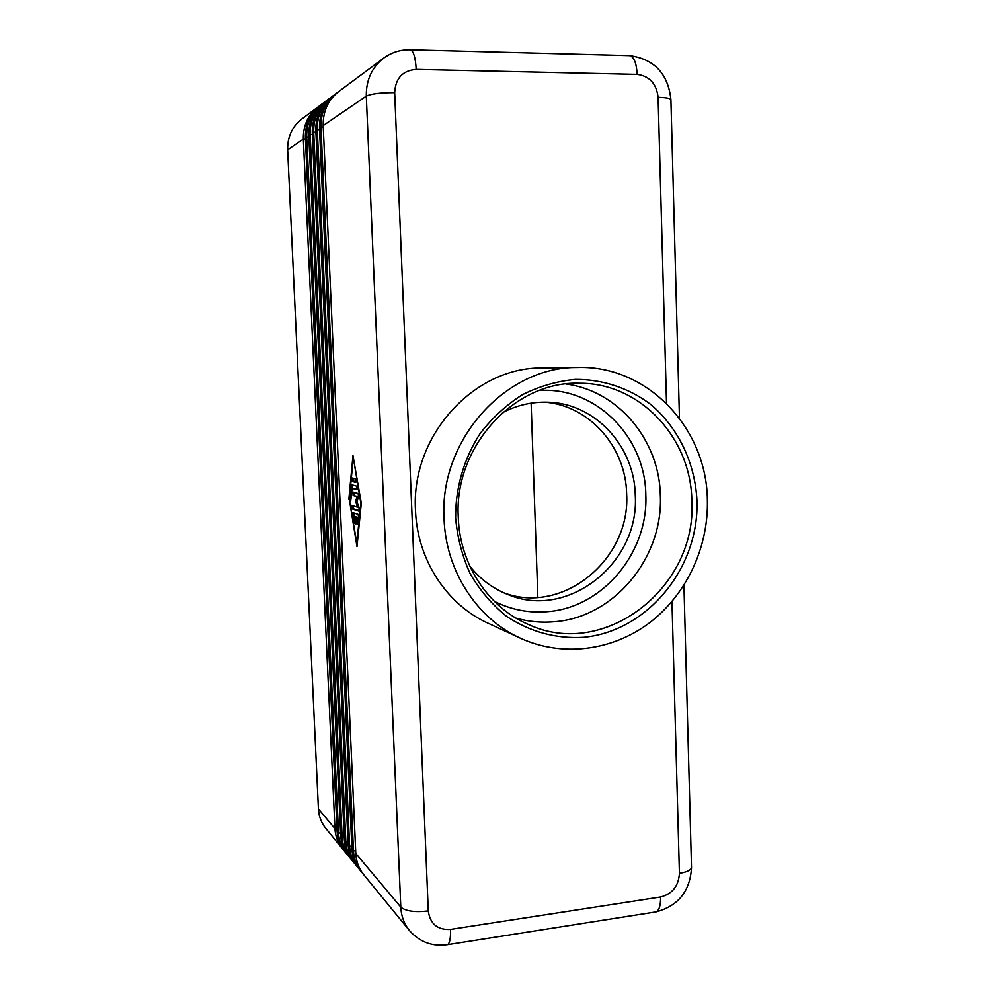 <?xml version="1.0" encoding="UTF-8"?>
<svg xmlns="http://www.w3.org/2000/svg" width="995" height="995" viewBox="0 0 995 995"><rect width="100%" height="100%" fill="white"/><g stroke="black" fill="none" stroke-linecap="round" stroke-linejoin="round"><path stroke-width="1.49" d="M319.146 106.142L301.746 119.052C292.095 126.688 287.393 136.937 287.654 149.835L303.338 139.113L334.954 828.624C335.377 836.335 337.902 843.063 342.541 848.822L343.661 850.116M336.982 828.86L334.954 828.624L318.425 808.91C318.835 816.286 321.261 822.741 325.713 828.275L342.541 848.822M318.425 808.91L287.654 149.835M537.835 597.373L531.119 403.162M565.881 384.008C618.616 390.786 659.61 440.698 660.357 495.697C663.205 557.685 614.276 617.223 554.7 621.713C541.603 622.92 528.706 621.713 516.019 618.131M358.61 517.126L357.665 524.564L357.553 517.624L356.086 517.114L356.036 523.967L355.265 516.828L353.822 516.318L354.407 523.37L352.902 512.587L358.125 514.365L358.61 517.126M353.125 459.118L349.32 499.453L356.832 543.146L360.812 503.047L353.586 459.093M352.504 481.518L352.342 478.023L355.625 478.869L355.824 482.388L352.504 481.518L356.048 482.015M351.409 485.535L351.683 484.752L356.882 486.169L357.081 489.702L352.118 488.309L350.65 501.567L350.14 498.868L351.409 485.535L352.765 485.448L352.504 488.284M353.113 495.485L352.926 491.99L358.163 493.508L358.561 496.766L357.006 501.866L359.058 508.072L358.996 511.181L351.857 508.806L351.658 505.336L357.516 507.226L355.613 501.418L357.056 496.667L353.113 495.485L358.436 496.58L357.081 501.629M346.16 853.25L344.705 851.471C340.054 845.675 337.504 838.909 337.094 831.161L305.365 137.733C305.104 124.151 310.054 113.355 320.191 105.346L321.609 104.288C311.435 112.323 306.472 123.169 306.721 136.8L338.524 832.877C338.947 840.651 341.496 847.441 346.16 853.25L347.305 854.568M318.077 106.913C308.002 114.873 303.089 125.606 303.338 139.113L305.415 138.89M349.854 857.765L348.374 855.949C343.673 850.103 341.111 843.275 340.688 835.464L308.786 135.395C308.537 121.676 313.524 110.768 323.748 102.684L325.191 101.614C314.93 109.724 309.918 120.669 310.179 134.449L342.143 837.193C342.578 845.041 345.141 851.907 349.854 857.765L351.011 859.095M322.691 103.505L321.609 104.288M353.623 862.354L352.106 860.501C347.367 854.618 344.792 847.728 344.357 839.83L312.281 133.007C312.032 119.151 317.057 108.144 327.392 99.985L328.86 98.891C318.499 107.074 313.437 118.131 313.699 132.049L345.85 841.608C346.272 849.531 348.859 856.446 353.623 862.354L354.805 863.722M326.31 100.818L325.191 101.614M357.454 867.043L355.911 865.152C351.135 859.22 348.524 852.267 348.101 844.295L315.838 130.581C315.589 116.577 320.676 105.458 331.099 97.224L332.604 96.105C322.144 104.375 317.032 115.532 317.293 129.586L349.618 846.098C350.053 854.096 352.665 861.073 357.454 867.043L358.66 868.424M329.992 98.082L328.86 98.891M361.359 871.807L359.792 869.891C354.966 863.896 352.342 856.882 351.919 848.847L319.482 128.094C319.221 113.952 324.358 102.721 334.88 94.413L336.409 93.269C325.85 101.614 320.701 112.895 320.95 127.086L353.461 850.688C353.897 858.76 356.521 865.799 361.359 871.807L362.59 873.237M333.748 95.284L332.604 96.105M323.188 125.569C322.927 111.278 328.114 99.935 338.735 91.54L383.61 58.158C371.831 67.473 366.06 80.122 366.309 96.117L400.798 907.129C401.259 916.134 404.157 923.957 409.492 930.599L363.747 874.717C358.884 868.685 356.235 861.595 355.8 853.474L323.188 125.569L366.309 96.117C371.11 93.791 380.575 92.635 394.679 92.635C395.475 78.257 402.652 70.508 416.196 69.376C415.5 57.635 413.584 51.106 410.45 49.775L409.99 49.762M337.591 92.423L336.409 93.269M353.461 478.309L353.872 481.431M503.893 592.858C563.095 615.233 630.706 559.14 626.639 494.005C625.992 447.24 589.562 405.438 544.501 402.129M502.537 412.626C517.164 405.064 532.449 401.594 548.369 402.216C595.545 403.522 634.698 446.718 635.283 495.522C639.574 563.083 567.822 620.358 507.462 594.363C492.662 588.443 480.112 579.053 469.839 566.18M455.623 517.86C455.387 487.936 463.944 458.508 480.1 433.584C492.115 417.962 506.194 405.015 522.325 394.754C539.265 386.284 556.889 381.185 575.197 379.418C602.597 379.232 628.79 387.988 650.568 404.318C678.403 427.738 695.244 463.272 696.985 501.07C699.112 568.045 647.484 631.327 583.505 637.322C555.857 638.927 530.236 631.962 506.666 616.427C492.177 604.749 480.075 590.62 470.337 574.053C462.265 556.416 457.364 537.686 455.623 517.86M458.272 517.263C453.907 446.295 514.9 380.587 579.762 383.274C640.481 382.963 691.338 438.36 691.836 501.02C697.159 587.286 604.612 660.158 528.395 624.45C488.533 607.646 459.752 564.551 458.272 517.263M355.613 501.418L356.981 501.331M357.516 507.226L358.747 507.151M444.044 518.669C439.193 439.79 505.883 366.334 577.908 367.453C647.782 365.314 706.947 428.634 707.383 500.348C708.477 547.735 686.164 595.11 649.138 623.094C612.049 650.879 562.026 657.347 520.261 638.143C476.829 618.504 445.748 570.831 444.044 518.669M520.261 638.143L487.911 623.144C446.668 604.487 417.166 559.488 415.5 510.348C410.811 436.084 473.844 366.944 542.25 367.963L577.908 367.453M356.086 517.114L358.573 517.412M354.033 512.96L354.295 516.281M352.118 488.309L357.304 489.304M353.822 516.318L356.645 517.077M348.859 499.316L352.976 455.598L361.309 503.209L356.981 546.641L349.332 499.279M357.056 496.667L358.436 496.58M352.79 505.684L353.213 508.706L359.232 510.709M355.265 516.828L356.633 516.728M357.553 517.624L358.561 517.562M354.058 492.314L354.481 495.398M494.341 601.353C511.231 609.811 528.979 613.243 547.623 611.639C602.958 607.597 648.516 552.374 645.817 494.813C645.332 437.128 596.204 386.98 540.086 390.45L539.24 390.488M305.365 137.733L308.836 136.564M340.576 833.113L338.524 832.877L337.094 831.161M308.786 135.395L312.33 134.201M344.245 837.454L342.143 837.193L340.688 835.464M312.281 133.007L315.9 131.8M347.989 841.869L345.85 841.608L344.357 839.83M315.838 130.581L319.532 129.338M351.807 846.372L349.618 846.098L348.101 844.295M319.482 128.094L323.251 126.825M355.688 850.961L353.461 850.688L351.919 848.847M446.83 944.79L447.563 944.678C449.765 943.297 450.735 938.21 450.511 929.405C437.539 930.101 430.126 923.945 428.273 910.947C414.815 912.465 405.661 911.184 400.798 907.129L355.8 853.474M691.488 866.707L691.513 867.702C690.704 870.264 686.674 872.142 679.423 873.349C678.627 886.047 672.359 893.933 660.618 897.005L450.511 929.405M416.196 69.376L637.148 74.389C649.536 76.043 656.513 83.692 658.093 97.323C665.68 97.51 669.958 98.231 670.904 99.475L670.916 99.973M658.093 97.323L666.513 403.398M671.961 601.565L679.423 873.349M655.046 912.054L656.091 911.88C659.188 910.413 660.705 905.45 660.618 897.005M637.148 74.389C636.514 63.17 634.026 56.914 629.698 55.608L629.039 55.596M428.273 910.947L394.679 92.635M352.715 515.074L354.071 514.987M353.971 522.363L354.705 522.313M351.857 508.806L353.213 508.706M350.14 498.868L351.111 498.806M355.489 522.064L356.31 522.002M357.143 521.803L358.15 521.728M409.492 930.599C419.728 942.141 432.415 946.83 447.563 944.678L656.091 911.88C678.254 905.972 690.07 891.246 691.513 867.702L683.938 585.284M679.461 418.236L670.904 99.475C668.093 73.767 654.362 59.153 629.698 55.608L410.45 49.775C400.587 49.526 391.644 52.325 383.61 58.158"/></g></svg>
